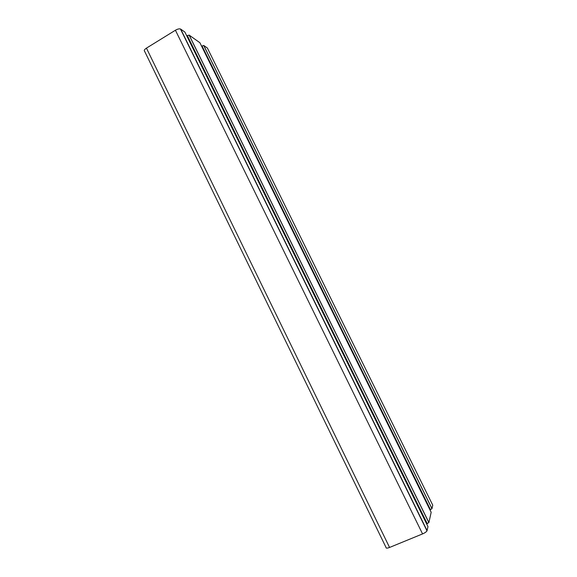 <?xml version="1.0" encoding="UTF-8"?>
<svg xmlns="http://www.w3.org/2000/svg" width="577" height="577" viewBox="0 0 577 577"><rect width="100%" height="100%" fill="white"/><g stroke="black" fill="none" stroke-linecap="round" stroke-linejoin="round"><path stroke-width="0.87" d="M180.709 29.124L180.45 28.987C179.151 28.641 177.471 29.059 175.422 30.235L146.443 48.129C144.38 49.535 143.788 50.617 144.661 51.367L386.049 547.486C385.948 548.374 387.117 548.359 389.562 547.45L422.559 533.913C424.831 532.924 426.309 531.907 426.987 530.876L427.975 526.621L184.914 32.103L180.709 29.124L427.081 530.645M426.663 523.945L428.891 522.531L431.17 512.297L199.916 42.748L189.191 35.139L428.891 522.531M186.76 35.868L189.191 35.139M429.988 509.895L431.957 508.69L432.757 505.192L207.388 48.05L203.789 45.496L431.993 508.611M201.589 46.146L203.789 45.496M146.443 48.129L389.562 547.45M175.422 30.235L422.559 533.913M187.28 35.55L427.247 523.707M201.993 45.9L430.442 509.707M180.45 28.987L426.987 530.876M189.097 35.089L428.855 522.618M203.695 45.446L431.957 508.69"/></g></svg>
